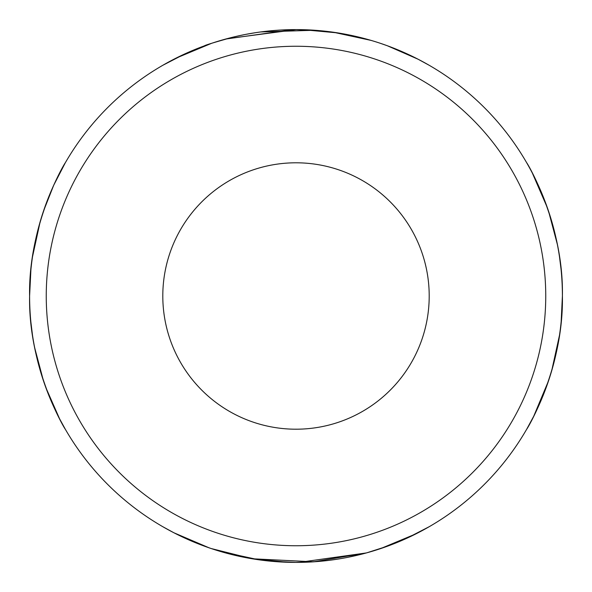 <?xml version="1.0" encoding="UTF-8"?>
<svg xmlns="http://www.w3.org/2000/svg" width="592" height="592" viewBox="0 0 592 592"><rect width="100%" height="100%" fill="white"/><g stroke="black" fill="none" stroke-linecap="round" stroke-linejoin="round"><path stroke-width="0.89" d="M380.441 548.666L416.087 533.799L429.2 526.71L406.785 538.276M395.308 543.197L381.359 548.355M366.374 552.935L299.019 562.385M288.911 562.304L254.072 559.077M238.953 556.221L222.836 552.158M209.131 547.837L173.93 532.785L162.8 526.71L173.9 532.77L204.78 546.298M211.559 43.334L175.913 58.201L162.8 65.29L185.215 53.724M196.692 48.803L210.641 43.645M225.626 39.065L292.981 29.615M303.089 29.696L337.928 32.923M353.047 35.779L369.164 39.842M380.53 43.364L387.575 45.836L418.07 59.215L429.2 65.29L418.1 59.23L387.22 45.702M384.378 547.311L385.792 546.808M385.777 546.816L372.139 551.285M204.965 546.364L208.961 547.778M220.224 551.396L226.832 553.261M247.441 557.938L251.718 558.693M263.484 560.409L274.718 561.549M323.802 560.942L329.988 560.224M347.341 557.405L355.096 555.762M232.893 37.185C214.422 42.328 204.936 45.214 204.425 45.836L211.47 43.364M387.035 45.636L383.039 44.222M371.776 40.604L365.168 38.739M344.559 34.062L340.282 33.307M328.516 31.591L317.282 30.451M244.659 34.595L236.904 36.238M528.205 165.42L526.71 162.8C526.68 162.001 563.769 223.413 562.4 295.793C563.821 368.653 526.702 429.903 526.71 429.2L533.747 416.191L548.555 380.76M551.714 370.688L559.507 335.176M561.172 321.523L562.4 296.044M561.061 269.316L559.507 256.824M557.353 244.385L548.592 211.351M547.311 207.622L532.363 173.108M59.733 419.077L65.29 429.2C65.32 429.999 28.231 368.587 29.6 296.207C28.179 223.347 65.298 162.097 65.29 162.8L53.798 185.067M53.628 185.437L43.445 211.24M40.138 221.822L32.493 256.824M30.91 269.604L29.6 296A266.4 266.4 0 0 1 429.2 65.29A266.4 266.4 0 0 1 429.2 526.71A266.4 266.4 0 0 1 29.6 296M30.902 322.3L32.493 335.176M34.706 347.896L43.416 380.686M43.364 380.53L45.836 387.575L59.503 418.64M551.293 219.876L546.164 204.425L551.507 220.609M546.261 387.323L551.137 372.634M557.42 347.267L559.233 336.952M560.409 328.516L560.898 324.283M561.053 269.264L559.773 258.682M557.427 244.777L555.762 236.904L557.427 244.777M546.446 386.798L546.742 385.991M546.86 385.658L549.065 379.22M557.56 346.542L559.211 337.114M40.863 219.366L45.739 204.677M45.554 205.202L45.258 206.009M45.14 206.342L42.935 212.78M34.41 245.591L32.789 254.886L34.41 245.591M31.102 267.717L31.591 263.484M34.573 347.223L36.238 355.096M34.528 346.993L37.644 360.965M46.25 296A249.75 249.75 0 0 1 420.875 79.713A249.75 249.75 0 0 1 420.875 512.287A249.75 249.75 0 0 1 46.25 296M162.8 296A133.2 133.2 0 0 1 328.035 166.707A133.2 133.2 0 0 1 413.793 358.19A133.2 133.2 0 0 1 162.8 296M371.184 40.426L333.318 32.227M322.61 30.932L296.348 29.6M296.207 29.6L226.832 38.739M220.816 551.574L258.682 559.773M269.39 561.068L295.652 562.4M295.793 562.4L317.186 561.556M328.93 560.358L336.952 559.233M347.911 557.294L365.501 553.172M245.591 34.41L254.886 32.789M260.783 31.938L314.596 30.251M316.431 30.384L322.736 30.947M346.956 34.521L360.965 37.644M204.425 546.164L211.47 548.636M387.575 546.164L366.633 552.869L313.649 561.815L252.192 558.774L211.189 548.54"/></g></svg>
